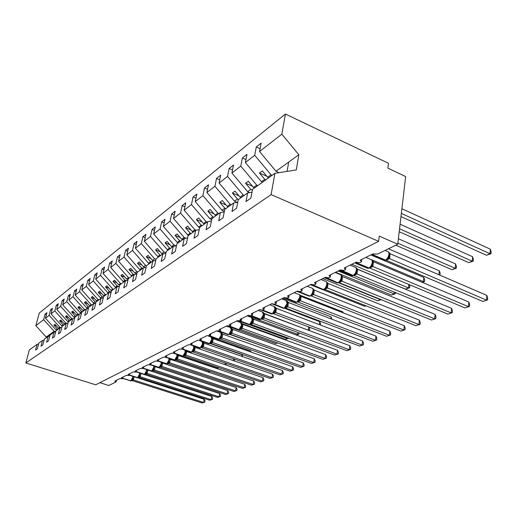 <?xml version="1.0" encoding="UTF-8"?>
<svg xmlns="http://www.w3.org/2000/svg" width="517" height="517" viewBox="0 0 517 517"><rect width="100%" height="100%" fill="white"/><g stroke="black" fill="none" stroke-linecap="round" stroke-linejoin="round"><path stroke-width="0.78" d="M279.148 172.639L275.994 171.23L259.56 151.52L281.843 134.168L285.416 114.024L388.461 163.275L387.853 168.115L405.664 176.581L397.741 244.224L379.291 236.153L378.644 241.323L271.115 194.605L274.895 173.311L252.496 189.422L250.868 198.16L245.995 201.598L247.63 192.925L238.259 199.665L236.618 208.209L231.997 211.472L233.639 202.987L237.755 202.27M285.416 114.024L39.24 313.076L35.854 325.697L43.635 319.642L45.095 314.129L46.427 314.575M56.818 330.169L56.069 329.924L57.374 328.974L53.878 325.115L55.009 324.282L58.511 328.153L59.843 327.196L49.128 315.357L50.608 309.767L51.978 310.239M45.095 314.129L46.931 312.682L45.457 318.213L56.069 329.924M43.635 319.642L54.188 331.274L55.707 331.778M397.741 244.224L377.604 254.067L372.86 253.925L360.187 260.167L361.441 261.77C360.394 262.739 358.675 262.843 356.284 262.093L344.225 268.032L345.492 269.583C344.503 270.494 342.842 270.591 340.516 269.861L329.025 275.522L330.298 277.022C329.361 277.887 327.759 277.965 325.49 277.261L314.536 282.657L315.816 284.117C314.924 284.932 313.367 285.003 311.156 284.324L300.7 289.475L301.986 290.884C301.14 291.666 299.634 291.724 297.475 291.065L287.484 295.989L288.777 297.359C287.963 298.096 286.502 298.141 284.395 297.508L274.844 302.212L276.136 303.544C275.361 304.248 273.945 304.287 271.89 303.666L262.733 308.177L264.032 309.47C263.289 310.135 261.919 310.168 259.909 309.573L251.133 313.89L252.432 315.15C251.727 315.784 250.39 315.809 248.425 315.228L240.011 319.377L241.31 320.598L237.406 320.656L229.328 324.637L230.627 325.826L226.827 325.865L219.066 329.691L220.365 330.848L216.662 330.874L209.198 334.551L210.49 335.682L206.884 335.688L199.704 339.23L200.997 340.328L197.481 340.328L190.56 343.734L191.852 344.807L188.421 344.787L181.751 348.077L183.037 349.117L179.683 349.091L173.26 352.258L174.539 353.279L171.263 353.24L165.059 356.297L166.338 357.292L163.133 357.247L157.142 360.194L158.415 361.17L155.287 361.112L149.497 363.962L150.764 364.912L147.7 364.847L142.11 367.606L143.371 368.531L140.372 368.459L134.963 371.128L136.217 372.033L133.276 371.956L128.042 374.534L129.295 375.42L126.413 375.336L121.346 377.83L122.587 378.702L119.77 378.612L114.858 381.029L115.957 381.998L108.803 385.495L99.891 382.696M62.544 326.053L61.781 325.794L63.139 324.818L59.591 320.889L60.754 320.029L64.315 323.972L65.685 322.976L54.808 310.937L56.295 305.263L57.717 305.754M50.608 309.767L52.495 308.274L51.021 313.89L61.781 325.794M61.135 327.629L59.843 327.196M68.464 321.794L67.695 321.529L69.091 320.521L65.491 316.527L66.693 315.635L70.306 319.648L71.727 318.621L60.683 306.361L62.182 300.61L63.656 301.12M56.295 305.263L58.253 303.718L56.76 309.418L67.695 321.529M66.654 323.306L65.685 322.976M74.829 317.477L73.802 317.121L75.249 316.081L71.585 312.016L72.832 311.092L76.503 315.176L77.97 314.116L66.758 301.637L68.263 295.795L69.789 296.325M62.182 300.61L64.198 299.007L62.699 304.791L73.802 317.121M72.503 318.886L71.727 318.621M81.499 313.037L80.116 312.565L81.615 311.486L77.899 307.344L79.185 306.394L82.914 310.549L84.433 309.45L73.039 296.745L74.558 290.812L76.141 291.368M68.263 295.795L70.351 294.141L68.845 300.009L80.116 312.565M78.765 314.388L77.97 314.116M88.42 308.455L86.656 307.848L88.207 306.73L84.433 302.51L85.764 301.521L89.551 305.76L91.128 304.623L79.547 291.672L81.072 285.655L82.72 286.237M74.558 290.812L76.723 289.1L75.204 295.058L86.656 307.848M85.24 309.728L84.433 309.45M94.863 303.46L93.428 302.962L95.038 301.805L91.199 297.501L92.582 296.48L96.427 300.797L98.062 299.621L86.294 286.424L87.825 280.311L89.538 280.925M81.072 285.655L83.315 283.878L81.789 289.934L93.428 302.962M91.942 304.907L91.128 304.623M101.494 298.264L100.447 297.895L102.114 296.693L98.211 292.318L99.645 291.252L103.555 295.653L105.248 294.432L93.28 280.983L94.824 274.766L96.608 275.412M87.825 280.311L90.152 278.469L88.614 284.615L100.447 297.895M98.889 299.912L98.062 299.621M108.57 292.945L107.723 292.648L109.449 291.401L105.481 286.935L106.967 285.836L110.948 290.321L112.706 289.055L100.537 275.335L102.088 269.021L103.936 269.7M94.824 274.766L97.235 272.86L95.69 279.109L107.723 292.648M106.088 294.729L105.248 294.432M116.131 287.51L115.272 287.2L117.068 285.907L113.029 281.351L114.574 280.208L118.626 284.783L120.448 283.465L108.066 269.473L109.63 263.05L111.556 263.767M102.088 269.021L104.589 267.037L103.032 273.39L115.272 287.2M113.559 289.358L112.706 289.055M123.983 281.862L123.111 281.545L124.978 280.201L120.868 275.548L122.471 274.365L126.594 279.031L128.487 277.668L115.892 263.379L117.456 256.852L119.466 257.608M109.63 263.05L112.228 260.995L110.664 267.451L123.111 281.545M121.314 283.781L120.448 283.465M132.145 275.988L131.26 275.664L133.192 274.268L129.017 269.519L130.685 268.291L134.879 273.054L136.843 271.632L124.022 257.046L125.599 250.409L127.693 251.204M117.456 256.852L120.157 254.719L118.587 261.279L131.26 275.664M129.366 277.991L128.487 277.668M140.63 269.887L139.732 269.551L141.742 268.097L137.49 263.25L139.228 261.97L143.493 266.837L145.542 265.357L132.488 250.454L134.071 243.707L136.255 244.547M125.599 250.409L128.41 248.186L126.827 254.862L139.732 269.551M137.742 271.968L136.843 271.632M149.458 263.534L148.547 263.192L150.641 261.68L146.311 256.729L148.12 255.392L152.463 260.361L154.602 258.823L141.303 243.591L142.892 236.728L145.174 237.613M134.071 243.707L136.992 241.394L135.409 248.179L148.547 263.192M146.466 265.706L145.542 265.357M158.654 256.923L157.724 256.568L159.908 254.991L155.501 249.931L157.381 248.535L161.815 253.621L164.038 252.012L150.486 236.443L152.082 229.451L154.473 230.395M142.892 236.728L145.936 234.317L144.346 241.226L157.724 256.568M156.024 259.366L154.602 258.823M168.238 250.028L167.295 249.659L169.576 248.018L165.078 242.841L167.043 241.387L171.56 246.59L173.88 244.916L160.07 228.979L161.666 221.864L164.173 222.866M152.082 229.451L155.255 226.937L153.659 233.968L167.295 249.659M166.015 252.774L164.038 252.012M178.242 242.835L177.279 242.46L179.657 240.741L175.076 235.442L177.131 233.923L181.732 239.248L184.155 237.497L170.074 221.192L171.676 213.941L174.3 215.007M161.666 221.864L164.981 219.24L163.385 226.401L177.279 242.46M176.2 245.821L173.88 244.916M188.686 235.319L187.71 234.931L190.191 233.141L185.519 227.713L187.665 226.129L192.356 231.577L194.89 229.748L180.53 213.049L182.133 205.669L184.892 206.8M171.676 213.941L175.134 211.201L173.538 218.497L187.71 234.931M185.92 238.195L184.155 237.497M199.659 227.493L198.606 227.073L201.21 225.192L196.441 219.635L198.683 217.974L203.472 223.564L206.121 221.651L191.464 204.532L193.067 197.009L195.969 198.218M182.133 205.669L185.752 202.8L184.149 210.232L198.606 227.073M196.04 230.214L194.89 229.748M211.712 219.538L210.012 218.84L212.733 216.875L207.866 211.182L210.219 209.443L215.104 215.169L217.883 213.166L202.922 195.613L204.519 187.942L207.575 189.235M193.067 197.009L196.854 194.011L195.258 201.585L210.012 218.84M207.123 222.058L206.121 221.651M224.378 211.233L221.955 210.225L224.811 208.164L219.841 202.321L222.304 200.499L227.293 206.373L230.207 204.273L214.93 186.262L216.526 178.443L219.744 179.832M204.519 187.942L208.493 184.802L206.89 192.524L221.955 210.225M218.904 213.586L217.883 213.166M237.258 202.36L234.485 201.184L237.477 199.026L232.398 193.028L234.989 191.116L240.082 197.145L243.139 194.935L227.532 176.452L229.121 168.471L232.521 169.964M216.526 178.443L220.688 175.147L219.098 183.024L234.485 201.184M231.248 204.706L230.207 204.273M249.679 192.583L247.63 191.697L250.777 189.429L245.588 183.27L248.309 181.26L253.517 187.451L256.729 185.131L240.78 166.138L242.357 157.995L245.95 159.598M229.121 168.471L233.497 165.013L231.913 173.046L247.63 191.697M244.198 195.394L243.139 194.935M262.533 182.204L261.453 181.725L264.756 179.341L259.456 173.008L262.319 170.894L267.644 177.26L271.024 174.817L254.713 155.294L256.277 146.977L260.083 148.709M242.357 157.995L246.952 154.357L245.381 162.558L261.453 181.725M257.809 185.603L256.729 185.131M38.62 344.012L37.056 344.387L35.55 350.041L37.36 348.768L38.865 343.081L42.504 340.464L44.119 340.083M42.504 340.464L40.992 346.203L42.859 344.891L44.378 339.12L48.133 336.418L49.813 336.024M48.133 336.418L46.608 342.241L48.54 340.877L50.071 335.022L53.962 332.224L55.694 331.824M53.962 332.224L52.424 338.144L54.421 336.729L55.959 330.79L59.985 327.894L61.781 327.474M59.985 327.894L58.434 333.898L60.502 332.437L62.059 326.401L66.221 323.403L68.082 322.976M66.221 323.403L64.664 329.503L66.809 327.998L68.367 321.858L72.684 318.756L74.616 318.317M72.684 318.756L71.113 324.954L73.336 323.39L74.907 317.16L79.385 313.935L81.389 313.489M79.385 313.935L77.802 320.236L80.109 318.614L81.692 312.281L86.333 308.94L88.413 308.475M86.333 308.94L84.743 315.344L87.134 313.657L88.724 307.221L93.545 303.75L95.71 303.272M93.545 303.75L91.942 310.265L94.424 308.513L96.026 301.967L101.035 298.367L103.284 297.876M101.035 298.367L99.426 304.985L102.004 303.169L103.62 296.506L108.822 292.764L111.168 292.26M108.822 292.764L107.2 299.498L109.882 297.611L111.504 290.832L116.92 286.941L119.362 286.418M116.92 286.941L115.291 293.792L118.083 291.821L119.718 284.932L125.353 280.873L127.899 280.337M125.353 280.873L123.718 287.853L126.626 285.798L128.261 278.779L134.136 274.553L136.798 274.004M134.136 274.553L132.494 281.655L135.525 279.516L137.173 272.375L143.299 267.968L146.078 267.392M143.299 267.968L141.652 275.199L144.818 272.97L146.466 265.686L152.864 261.085L155.772 260.497M152.864 261.085L151.21 268.459L154.512 266.126L156.173 258.707L162.855 253.899L165.899 253.298M162.855 253.899L161.194 261.415L164.652 258.972L166.312 251.411L173.298 246.383L176.491 245.762M173.298 246.383L171.638 254.047L175.257 251.495L176.917 243.785L184.239 238.518L187.587 237.878M184.239 238.518L182.579 246.331L186.366 243.656L188.026 235.791L195.697 230.272L199.219 229.619M195.697 230.272L194.037 238.247L198.017 235.442L199.678 227.415L207.724 221.625L211.427 220.946M207.724 221.625L206.07 229.761L210.245 226.814L211.899 218.62L220.358 212.539L224.262 211.847M220.358 212.539L218.704 220.849L223.092 217.747L224.746 209.385L233.639 202.987M259.56 151.52L261.117 143.144L256.277 146.977M272.123 175.308L271.024 174.817M45.457 318.213L49.128 315.357M51.021 313.89L54.808 310.937M56.76 309.418L60.683 306.361M62.699 304.791L66.758 301.637M68.845 300.009L73.039 296.745M75.204 295.058L79.547 291.672M81.789 289.934L86.294 286.424M88.614 284.615L93.28 280.983M95.69 279.109L100.537 275.335M103.032 273.39L108.066 269.473M110.664 267.451L115.892 263.379M118.587 261.279L124.022 257.046M126.827 254.862L132.488 250.454M135.409 248.179L141.303 243.591M144.346 241.226L150.486 236.443M153.659 233.968L160.07 228.979M163.385 226.401L170.074 221.192M173.538 218.497L180.53 213.049M184.149 210.232L191.464 204.532M195.258 201.585L202.922 195.613M206.89 192.524L214.93 186.262M219.098 183.024L227.532 176.452M231.913 173.046L240.78 166.138M245.381 162.558L254.713 155.294M271.115 194.605L25.85 362.953L29.346 349.931L37.056 344.387M58.13 329.226L57.374 328.974M59.268 328.405L58.511 328.153M63.901 325.077L63.139 324.818M65.077 324.23L64.315 323.972M69.866 320.786L69.091 320.521M71.081 319.907L70.306 319.648M76.031 316.346L75.249 316.081M77.291 315.441L76.503 315.176M82.416 311.757L81.615 311.486M83.715 310.82L82.914 310.549M89.014 307.008L88.207 306.73M90.365 306.038L89.551 305.76M95.988 302.135L95.038 301.805M97.254 301.088L96.427 300.797M103.458 297.172L102.114 296.693M104.395 295.95L103.555 295.653M111.22 292.034L109.449 291.401M111.801 290.625L110.948 290.321M118.807 286.534L117.068 285.907M119.66 285.158L118.626 284.783M126.284 280.679L124.978 280.201M128.08 279.574L126.594 279.031M134.084 274.598L133.192 274.268M136.85 273.784L134.879 273.054M142.647 268.439L141.742 268.097M145.374 267.541L143.493 266.837M151.559 262.029L150.641 261.68M153.846 260.891L152.463 260.361M160.839 255.346L159.908 254.991M162.745 253.976L161.815 253.621M170.52 248.386L169.576 248.018M172.51 246.958L171.56 246.59M180.62 241.122L179.657 240.741M182.695 239.63L181.732 239.248M191.174 233.529L190.191 233.141M193.339 231.971L192.356 231.577M202.205 225.599L201.21 225.192M204.467 223.964L203.472 223.564M213.747 217.295L212.733 216.875M216.119 215.589L215.104 215.169M225.839 208.597L224.811 208.164M228.327 206.806L227.293 206.373M238.524 199.472L237.477 199.026M241.135 197.591L240.082 197.145M252.367 190.114L250.777 189.429M254.59 187.917L253.517 187.451M251.979 192.195L247.63 192.925M265.848 179.819L264.756 179.341M268.737 177.745L267.644 177.26M275.994 171.23L298.845 154.745L296.293 169.944L274.895 173.311M281.843 134.168L298.845 154.745M35.854 325.697L46.181 337.052L45.929 338.002M25.85 362.953L95.716 384.81L378.644 241.323M288.693 162.073L287.084 171.392M49.199 336.166L49.613 334.577L54.188 331.274M46.181 337.052L49.613 334.577L50.356 334.816M266.811 176.265L259.456 173.008M252.542 186.288L245.588 183.27M238.977 195.84L232.398 193.028M226.078 204.939L219.841 202.321M213.792 213.624L207.866 211.182M202.069 221.929L196.441 219.635M190.883 229.865L185.519 227.713M180.187 237.465L175.076 235.442M169.957 244.741L165.078 242.841M160.16 251.721L155.501 249.931M150.764 258.422L146.311 256.729M141.755 264.853L137.49 263.25M133.108 271.037L129.017 269.519M124.791 276.989L120.868 275.548M116.797 282.715L113.029 281.351M109.1 288.234L105.481 286.935M101.687 293.553L98.211 292.318M94.546 298.684L91.199 297.501M87.651 303.634L84.433 302.51M81.007 308.416L77.899 307.344M74.584 313.037L71.585 312.016M68.38 317.509L65.491 316.527M62.383 321.832L59.591 320.889M56.579 326.014L53.878 325.115M486.852 295.388L487.673 298.076L487.531 299.963L482.813 301.443L386.025 260.18L389.424 258.571L486.497 300.112L486.852 295.388L390.089 253.718L389.501 258.603M382.78 259.308L384.137 260.497L385.604 260.303L387.252 259.224L389.068 256.083L389.198 253.214L388.506 251.941L390.089 253.718M387.252 259.224L385.462 260.083C387.265 258.991 388.416 257.117 388.9 254.474C389.062 252.593 388.571 251.585 387.433 251.456L385.049 250.428M389.068 256.083L389.211 253.259M387.763 258.061L389.424 258.571M487.531 299.963L482.813 301.443M491.014 253.724L490.013 253.724L490.355 249.188L491.15 251.915L491.014 253.724L486.387 255.243L490.013 253.724L401.347 213.418M490.355 249.188L401.896 208.739M486.387 255.243L400.979 216.565M468.816 302.012L469.649 304.636L469.494 306.478L464.919 307.912L369.539 267.993L372.776 266.462L468.434 306.646L468.816 302.012L373.461 261.712L372.854 266.494M366.411 267.237L367.671 268.323L369.067 268.142L370.637 267.108L372.434 263.941L372.576 261.331L371.885 259.986L373.461 261.712M370.637 267.108L368.912 267.935C370.631 266.888 371.736 265.066 372.227 262.481C372.402 260.626 371.936 259.631 370.851 259.495L365.849 257.382M371.122 265.977L372.776 266.462M469.494 306.478L464.919 307.912M451.599 308.345L452.44 310.891L452.278 312.701L447.832 314.097L353.835 275.438L356.917 273.978L451.186 312.882L451.599 308.345L357.622 269.318L356.995 274.01M350.81 274.779L351.987 275.781L353.318 275.613L354.811 274.624L356.581 271.457L356.736 269.066L356.058 267.651L357.622 269.318M340.231 269.997L340.877 270.701L352.781 275.593L354.817 274.617L355.806 274.727M356.736 269.066L356.568 271.496M355.269 273.519L356.917 273.978M452.278 312.701L447.832 314.097M435.133 314.394L435.993 316.876L435.818 318.653L431.495 320.004L338.855 282.534L341.873 281.17L434.7 318.84L435.133 314.394L342.512 276.582L341.873 281.17M335.934 281.972L337.026 282.889L338.292 282.728L339.727 281.784L341.466 278.624L341.634 276.446L340.968 274.96L342.512 276.582M339.727 281.784L338.118 282.547C339.688 281.578 340.722 279.852 341.214 277.377C341.401 275.574 341 274.605 339.999 274.469L335.171 272.491M341.634 276.446L341.453 278.657M340.16 280.712L341.795 281.145M435.818 318.653L431.495 320.004M419.384 320.185L420.25 322.602L420.069 324.34L415.862 325.658L324.553 289.313L327.364 287.982L418.932 324.547L419.384 320.185L328.095 283.51L327.435 288.014M321.729 288.835L322.744 289.675L325.322 288.622L327.028 285.494L327.209 283.471L326.563 281.939L328.095 283.51M325.322 288.622L323.771 289.352C325.277 288.421 326.272 286.741 326.763 284.318C326.964 282.534 326.582 281.578 325.626 281.442L320.883 279.535M325.736 287.575L327.364 287.982M420.069 324.34L415.862 325.658M473.255 261.156L472.221 261.182L472.596 256.729L473.404 259.385L473.255 261.156L468.764 262.63L472.221 261.182L399.551 228.766M472.596 256.729L400.087 224.21M468.764 262.63L399.202 231.719M456.285 268.265L455.225 268.31L455.619 263.941L456.44 266.526L456.285 268.265L451.916 269.693L455.225 268.31L397.857 243.184M455.619 263.941L398.381 238.731M451.916 269.693L395.763 245.187M438.998 274.779L439.385 270.843L388.416 248.78M390.012 256.813L388.493 256.161M439.385 270.843L440.213 273.357L439.851 275.147M440.051 275.063L439.702 275.083M422.014 282.23L423.397 281.655L371.413 259.65M423.83 277.448L424.677 279.897L424.502 281.571L423.397 281.655L423.83 277.448L383.982 260.484M383.349 260.219L371.71 255.262M424.502 281.571L422.318 282.36M404.3 325.729L405.179 328.088L404.992 329.794L400.888 331.074L310.885 295.795L313.645 294.548L403.829 330.008L404.3 325.729L314.31 290.134L313.645 294.548M308.513 295.937L310.575 295.866L312.875 293.12L313.425 290.199L312.791 288.602L314.31 290.134M311.564 295.155L310.064 295.86C311.499 294.961 312.462 293.326 312.959 290.948C313.166 289.19 312.811 288.24 311.887 288.105L307.227 286.263M311.951 294.128L313.573 294.522M404.992 329.794L400.888 331.074M409.218 284.602L409.781 286.166L409.6 287.814L405.561 289.126L408.475 287.911L351.806 264.297M409.6 287.814L408.475 287.911L408.857 284.447M405.561 289.126L357.124 269.014M389.844 331.042L390.723 333.342L390.529 335.016L386.535 336.263L297.805 301.993L300.377 300.771L389.359 335.242L389.844 331.042L301.127 296.467L300.448 300.797M295.498 302.161L297.456 302.09L299.673 299.408L300.235 296.642L299.621 294.981L301.127 296.467M298.399 301.405L296.952 302.077L299.75 297.288C299.963 295.556 299.634 294.619 298.748 294.483L294.167 292.693M298.768 300.403L300.377 300.771M390.529 335.016L386.535 336.263M395.447 292.551L395.298 293.798L391.369 295.078L394.161 293.908L338.254 270.973M395.298 293.798L394.161 293.908L394.368 292.111M391.369 295.078L335.617 272.272M375.975 336.14L376.861 338.389L376.66 340.031L372.763 341.246L285.281 307.925L287.743 306.755L375.471 340.27L375.975 336.14L288.499 302.535L287.814 306.788M283.038 308.126L284.893 308.042L287.038 305.431L287.601 302.813L287.013 301.088L288.499 302.535M285.798 307.389L284.395 308.035L287.109 303.363L286.166 300.59L281.662 298.858M286.153 306.407L287.743 306.755M376.66 340.031L372.763 341.246M381.249 299.686L377.733 300.797L380.422 299.673L338.396 282.683M381.055 299.601L380.454 299.362M342.286 279.988L340.671 279.335M377.733 300.797L322.731 278.624M362.656 341.039L363.541 343.23L363.335 344.845L359.535 346.035L273.273 313.612L275.639 312.494L362.139 345.091L362.656 341.039L276.401 308.345L275.71 312.52M271.082 313.832L272.847 313.754L274.928 311.208L275.49 308.811L274.928 306.936L276.401 308.345M261.667 309.974L272.078 313.877L274.54 313.212M274.055 312.165L275.639 312.494M363.335 344.845L359.535 346.035M366.12 305.857L364.634 306.29L322.918 289.707M311.344 284.395L311.906 284.925L310.368 284.712M364.634 306.29L365.881 305.767M349.854 345.744L350.746 347.889L350.532 349.473L346.823 350.629L261.757 319.073L264.025 318L349.324 349.725L349.854 345.744L264.794 313.929L264.097 318.026M259.618 319.312L261.298 319.228L263.315 316.747L263.87 314.523L263.334 312.552L264.794 313.929M262.455 317.684L264.025 318M350.532 349.473L346.823 350.629M314.355 290.599L313.897 290.418M337.543 350.267L338.435 352.361L338.221 353.925L334.596 355.05L250.7 324.314L252.878 323.28L337.006 354.184L337.543 350.267L253.653 319.28L252.942 323.306M248.606 324.573L250.209 324.482L252.167 322.059L252.71 319.952L252.206 317.942L253.653 319.28M251.32 322.983L252.878 323.28M338.221 353.925L334.596 355.05M300.888 299.576L299.298 298.962M342.713 312.675L342.823 311.867L299.731 295.052M342.823 311.867L343.236 312.882M325.697 354.623L326.589 356.672L326.369 358.203L322.828 359.309L240.075 329.348L242.234 328.379L325.148 358.468L325.697 354.623L242.945 324.424L242.234 328.379M242.169 324.922L242.835 324.456M238.027 329.626L239.558 329.536L241.458 327.164L241.988 324.191L241.517 323.119L242.945 324.424M240.334 328.967L239.087 329.529L241.504 325.264L240.773 322.627L236.547 321.083M240.625 328.069L242.169 328.36M326.369 358.203L322.828 359.309M330.79 318.782L331.067 316.863L282.831 298.277M331.067 316.863L331.901 319.209M314.284 358.817L315.176 360.821L314.956 362.333L311.493 363.406L229.852 334.195L231.868 333.239L313.729 362.598L314.284 358.817L232.644 329.374L231.933 333.265M231.907 329.852L232.54 329.407M227.848 334.48L229.07 334.505L230.065 333.84L231.157 332.076L231.694 329.155L231.235 328.101L232.644 329.374M230.065 333.84L228.844 334.389L231.196 330.214L230.511 327.604L226.349 326.104M230.336 332.967L231.868 333.239M314.956 362.333L311.493 363.406M276.446 309.153L275.645 308.849M319.306 324.611L319.739 321.677L284.447 308.242M276.246 310.885L274.721 310.303M319.739 321.677L320.611 323.707L320.417 325.031M303.285 362.863L304.177 364.828L303.957 366.307L300.564 367.361L220.016 338.855L222.019 337.956L302.723 366.579L303.285 362.863L222.737 334.137L222.019 337.956M222.026 334.596L222.633 334.169M218.051 339.152L219.221 339.171L220.177 338.532L221.244 336.8L221.787 333.93L221.341 332.89L222.737 334.137M220.177 338.532L218.995 339.062L221.282 334.971L220.643 332.399L216.545 330.932M220.436 337.672L221.955 337.937M303.957 366.307L300.564 367.361M307.932 330.059L264.051 313.373M309.153 327.099L309.683 328.301L309.47 329.743L308.268 329.924L308.714 326.931M309.47 329.743L308.281 330.195M292.674 366.76L293.572 368.686L293.346 370.14L290.031 371.174L210.542 343.346L212.474 342.48L292.105 370.418L292.674 366.76L213.191 338.719L212.474 342.48M212.513 339.171L213.094 338.751M208.616 343.656L209.734 343.669L210.665 343.049L211.705 341.349L212.241 338.525L211.808 337.504L213.191 338.719M210.904 342.209L212.409 342.461M293.346 370.14L290.031 371.174M296.176 334.99L297.714 334.344L247.404 315.732M299.11 332.929L298.923 334.156L297.714 334.344L297.999 332.515M253.685 319.719L253.259 319.564M298.923 334.156L296.28 335.029M282.437 370.527L283.329 372.408L283.103 373.843L279.859 374.851L201.41 347.67L203.278 346.836L281.862 374.127L282.437 370.527L203.995 343.139L203.278 346.836M203.343 343.572L203.898 343.172M199.517 347.993L201.488 347.405L202.509 345.737L203.052 342.958L202.625 341.95L203.995 343.139M201.488 347.405L200.363 347.902L202.535 343.979L201.973 341.459L199.827 340.709M201.72 346.577L203.213 346.817M283.103 373.843L279.859 374.851M288.764 338.26L285.533 339.456L287.53 338.616L249.569 324.728M288.738 338.422L287.53 338.616L287.652 337.853M253.33 322.343L251.747 321.761M285.533 339.456L241.917 323.526M272.549 374.159L273.441 376.008L273.215 377.416L270.036 378.405L192.608 351.844L194.347 351.017L271.974 377.701L272.549 374.159L195.129 347.405L194.405 351.043M194.502 347.818L195.032 347.437M190.747 352.174L192.641 351.605L193.642 349.964L194.185 347.23L193.772 346.241L195.129 347.405M192.641 351.605L191.548 352.083L193.662 348.238L193.461 345.899M193.772 346.241L193.513 345.912M192.867 350.791L194.347 351.017M273.215 377.416L270.036 378.405M262.998 377.675L263.89 379.478L263.657 380.874L260.542 381.837L184.11 355.87L185.849 355.095L262.416 381.158L262.998 377.675L186.566 351.515L185.862 355.069L185.086 354.042L185.629 351.353L185.241 350.287M185.971 351.915L186.475 351.547M185.228 350.377L186.566 351.515M182.281 356.213L184.11 355.651L185.086 354.042M184.323 354.856L185.784 355.076M263.657 380.874L260.542 381.837M253.763 381.068L254.648 382.838L254.416 384.209L251.365 385.159L175.903 359.761L177.525 358.992L253.175 384.499L253.763 381.068L178.307 355.489L177.583 359.011M177.725 355.877L178.216 355.515M177.376 354.746L178.307 355.489M174.106 360.103L175.87 359.567L176.82 357.977L177.363 355.334L177.06 354.449M176.071 358.785L177.525 358.992M254.416 384.209L251.365 385.159M244.825 384.351L245.711 386.089L245.478 387.44L242.486 388.37L167.973 363.516L169.602 362.792L244.237 387.737L244.825 384.351L170.319 359.321L169.602 362.792M169.763 359.703L170.235 359.354M169.408 358.611L170.319 359.321M166.203 363.871L167.915 363.341L168.846 361.784L169.195 358.455M168.103 362.579L169.537 362.772M245.478 387.44L242.486 388.37M236.179 387.53L237.064 389.236L236.825 390.568L233.891 391.479L160.309 367.148L161.821 366.43L235.584 390.865L236.179 387.53L162.603 363.031L161.879 366.45M162.067 363.399L162.512 363.063M161.899 362.559L162.603 363.031M158.564 367.509L160.218 366.992L161.13 365.461L161.556 362.32M160.399 366.243L161.821 366.43M236.825 390.568L233.891 391.479M227.803 390.606L228.688 392.287L228.449 393.599L225.567 394.49L152.896 370.663L154.357 369.972L227.209 393.896L227.803 390.606L155.132 366.624L154.428 369.965L153.665 369.022L154.137 366.049M154.622 366.973L155.048 366.65M154.518 366.236L155.132 366.624M151.177 371.025L152.774 370.527L153.665 369.022M152.948 369.784L154.357 369.972M228.449 393.599L225.567 394.49M219.693 393.592L220.572 395.24L220.332 396.533L217.502 397.405L145.716 374.062L147.132 373.39L219.098 396.83L219.693 393.592L147.907 370.094L147.19 373.41M147.416 370.437L147.83 370.12M147.384 369.797L147.907 370.094M144.023 374.431L145.574 373.94L146.447 372.46L146.944 369.642M145.736 373.216L147.132 373.39M220.332 396.533L217.502 397.405M211.828 396.481L212.7 398.103L212.461 399.376L209.682 400.236L138.769 377.358L140.139 376.706L211.227 399.673L211.828 396.481L140.915 373.455L140.197 376.725M140.437 373.791L140.831 373.487M137.095 377.733L138.601 377.248L139.454 375.794L139.971 373.119M138.756 376.538L140.139 376.706M212.461 399.376L209.682 400.236M204.196 399.286L205.068 400.875L204.829 402.136L202.102 402.976L132.035 380.551L133.367 379.917L203.601 402.433L204.196 399.286L137.528 377.811M134.136 376.777L133.418 379.937M130.387 380.926L131.841 380.46L132.682 379.026L133.212 376.479M131.99 379.756L133.367 379.917M204.829 402.136L202.102 402.976M242.848 326.421L241.361 325.878M277.726 342.978L275.755 343.553L226.827 325.872M275.755 343.553L277.403 342.861M232.663 330.35L231.254 329.84M266.733 347.392L229.438 334.325M266.307 347.514L266.662 347.366M222.22 337.549L221.373 337.246M259.54 347.25L222.549 334.06M212.939 341.272L211.414 340.742M250.487 351.877L250.635 351.037L211.627 337.258M250.635 351.037L251.172 352.122M203.905 344.871L202.451 344.361M241.73 356.316L242.014 354.694L210.057 343.514M203.608 346.086L202.063 345.55M242.014 354.694L242.828 356.698M195.135 348.342L193.726 347.857M233.238 360.575L233.561 358.811M194.941 349.557L193.461 349.046M234.033 358.972L234.524 359.942L234.343 360.956M225.018 364.672L225.315 363.063M186.514 352.911L185.092 352.42M226.407 363.438L226.194 364.608L225.58 364.866M226.194 364.608L225.315 364.776M216.449 368.421L217.134 368.13L177.247 354.597M218.407 367.522L217.134 368.13L217.314 367.154M186.204 354.281L184.685 353.764M178.32 356.155L176.943 355.683M218.342 367.897L216.623 368.479M210.206 371.303L208.021 371.949L209.514 371.322L175.502 359.877M209.992 371.232L209.559 371.09M178.139 357.454L176.678 356.963M208.021 371.949L170.009 359.186M372.091 254.306L372.763 255.043L370.947 254.868M370.967 254.855L384.137 260.497L385.837 260.154M373.998 254.28L372.763 255.043L385.055 260.277L385.462 260.083L373.164 254.842L372.492 254.105M387.026 259.437L387.776 259.586M387.201 259.269L388.183 259.392M388.765 256.936L389.521 258.571M389.275 253.556L390.096 253.763M355.774 262.345L356.433 263.063L355.586 263.276L367.671 268.323L369.287 268M357.467 262.449L356.433 263.063L368.524 268.123L368.912 267.935L356.814 262.875L356.155 262.158M370.45 267.289L371.212 267.431M370.611 267.134L371.6 267.244M372.104 264.878L372.867 266.462M372.615 261.531L373.468 261.751M341.731 270.217L340.096 270.895L339.268 270.501M339.249 270.481L351.987 275.781L353.531 275.471M340.632 269.913L353.15 275.412C354.791 274.404 355.858 272.64 356.349 270.107C356.53 268.278 356.103 267.295 355.056 267.16L350.145 265.118M354.662 274.766L355.438 274.902M356.239 272.44L357.008 273.978M356.749 269.131L357.622 269.363M325.419 277.299L326.053 277.978L324.566 277.803M324.502 277.752L337.026 282.889L338.499 282.599M326.725 277.616L326.053 277.978L337.769 282.715L325.923 277.422M339.611 281.901L340.393 282.023M339.74 281.771L340.742 281.855M341.11 279.658L341.886 281.138M341.595 276.201L342.519 276.621M310.42 284.686L322.744 289.675L324.153 289.404M312.404 284.673L311.906 284.925L323.435 289.514L311.938 284.576M325.232 288.712L326.027 288.829M325.355 288.589L326.363 288.667M326.673 286.541L327.455 287.982M327.164 283.154L328.095 283.549M297.954 291.226L298.393 291.562L297.753 291.724L297.113 291.433M296.965 291.317L309.095 296.163L310.446 295.905M298.71 291.407L309.741 296.008L298.703 291.407M311.499 295.22L312.3 295.33M311.609 295.11L312.623 295.175M312.875 293.12L313.657 294.516M313.373 289.798L314.317 290.173M285.197 297.753L284.285 297.798M284.098 297.65L296.034 302.367L297.333 302.122M285.61 297.837L296.642 302.225L286.179 297.921M298.361 301.443L299.169 301.547M298.458 301.346L299.479 301.398M299.673 299.408L300.461 300.771M300.183 296.157L301.133 296.506M273.073 303.996L271.994 303.893M271.78 303.725L283.529 308.313L284.777 308.074M273.138 304.002L284.098 308.177L274.068 304.106M285.778 307.408L286.592 307.499M285.862 307.318L286.89 307.363M287.038 305.431L287.833 306.755M287.555 302.238L288.505 302.574M261.053 309.883L260.213 309.728M260.083 309.638L271.541 314.006L272.743 313.78M262.397 310.006L272.356 313.748L274.992 309.179L274.107 306.439L269.674 304.759M273.797 313.043L274.824 313.076M274.928 311.208L275.723 312.494M275.451 308.074L276.408 308.384M249.44 315.512L249.039 315.422M249.162 315.454L260.045 319.467L261.195 319.254M250.551 315.648L260.814 319.222L263.373 314.756L262.546 312.055L258.183 310.42M262.979 318.685L260.814 319.222L251.159 315.641M262.216 318.53L263.25 318.556M263.315 316.747L264.109 317.994M263.844 313.664L264.801 313.961M238.886 321.012L249 324.715L250.112 324.514M239.823 321.07L249.73 324.482L252.218 320.113L251.443 317.444L247.145 315.855M251.023 323.894L249.73 324.482L240.334 321.038M251.042 323.868L251.876 323.939M251.113 323.797L252.141 323.816M252.167 322.059L252.962 323.28M252.697 319.034L253.653 319.319M228.727 326.259L238.389 329.756L239.461 329.562M229.47 326.266L238.835 329.652L229.903 326.208M240.373 328.928L241.213 328.993M240.418 328.877L241.458 328.877M241.458 327.164L242.247 328.353M241.988 324.191L242.945 324.463M218.878 331.274L228.184 334.602L229.225 334.415M219.486 331.242L228.604 334.505L219.848 331.171M230.11 333.795L230.95 333.853M230.143 333.756L231.196 333.736M231.157 332.076L231.946 333.232M231.694 329.155L232.65 329.407M209.353 336.082L218.368 339.268L219.37 339.087M209.85 336.024L218.762 339.171L210.154 335.94M220.236 338.473L221.082 338.525M220.287 338.422L221.315 338.415M221.244 336.8L222.032 337.931M221.787 333.93L222.743 334.169M200.137 340.69L208.907 343.76L209.883 343.585M200.544 340.613L209.508 343.566L211.737 339.559L211.136 337.013L208.364 336.037M210.665 343.049L209.508 343.566L200.796 340.516M210.723 342.984L211.569 343.029M210.729 342.978L211.796 342.92M211.705 341.349L212.487 342.454M212.241 338.525L213.198 338.758M191.225 345.123L199.795 348.09L200.738 347.922M191.555 345.033L200.363 347.902L191.755 344.923M202.625 347.262L201.662 347.256L202.412 347.366M202.509 345.737L203.291 346.81M203.052 342.958L204.002 343.172M182.604 349.382L191.006 352.264L191.917 352.103M182.869 349.279L191.548 352.083L183.012 349.162M192.776 351.476L193.571 351.554M192.763 351.482L193.785 351.45M193.642 349.964L194.418 351.017M194.185 347.23L195.129 347.437M174.261 353.486L182.52 356.291L183.406 356.135M174.462 353.376L182.837 356.219L185.105 352.348L185.06 350.229M184.11 355.651L183.037 356.123L174.552 353.24M184.194 355.567L185.047 355.586M184.168 355.586L185.248 355.496M185.629 351.353L186.572 351.547M166.177 357.441L174.326 360.181L175.192 360.032M166.319 357.318L174.63 360.11L176.84 356.316L176.872 354.378M175.87 359.561L174.824 360.019L166.358 357.176L166.713 355.483M175.967 359.47L176.814 359.489M175.929 359.502L177.008 359.399M176.82 357.977L177.596 358.985M177.363 355.334L178.307 355.522M158.351 361.254L166.416 363.942L167.25 363.8M158.435 361.118L166.7 363.871L168.859 360.155L168.936 358.371M167.909 363.341L166.888 363.787L158.46 360.976M168.012 363.238L168.859 363.257M168.057 363.205L169.046 363.167M168.846 361.784L169.615 362.772M169.382 359.179L170.326 359.354M150.757 364.931L158.764 367.574L159.579 367.438M150.796 364.789L159.036 367.509L161.142 363.858L161.252 362.223M160.218 366.992L159.217 367.425L150.822 364.653M160.322 366.889L161.168 366.896M160.367 366.85L161.349 366.812M161.13 365.461L161.892 366.424M161.672 362.895L162.603 363.063M143.39 368.479L151.358 371.09L152.153 370.954M143.409 368.343L151.617 371.025L153.678 367.445L153.808 365.939M152.774 370.521L151.798 370.947L143.442 368.207M152.929 370.379L153.723 370.418M152.819 370.469L153.904 370.34M154.208 366.488L155.139 366.65M136.242 371.904L144.198 374.489L144.973 374.36M136.275 371.781L144.443 374.431L146.453 370.915L146.595 369.526M145.574 373.94L144.611 374.353L136.301 371.652M145.691 373.83L146.524 373.83M145.62 373.894L146.699 373.752M146.447 372.46L147.203 373.39M146.99 369.972L147.914 370.12M129.334 375.232L137.263 377.785L138.013 377.656M129.36 375.109L137.496 377.727L139.461 374.269L139.609 373.003M129.819 373.662L129.605 374.011M138.595 377.248L137.658 377.649L129.392 374.987M138.724 377.132L139.558 377.132M138.64 377.203L139.719 377.055M139.454 375.794L140.21 376.699M139.997 373.339L140.915 373.487M122.645 378.45L131.279 380.855M122.671 378.334L130.762 380.926L132.682 377.526L132.837 376.357M123.162 376.938L122.884 377.404M131.841 380.454L130.924 380.848L122.697 378.218M131.977 380.331L132.798 380.331M131.887 380.415L132.959 380.253M132.682 379.026L133.431 379.911M133.218 376.602L134.026 376.744M122.607 378.625L122.968 377.035M116.112 381.811L116.467 380.234M129.308 375.342L129.67 373.733M136.236 371.949L136.591 370.321M143.39 368.44L143.752 366.799M150.79 364.815L151.145 363.154M158.441 361.066L158.797 359.38M174.565 353.156L174.914 351.444M183.063 348.988L183.419 347.256M191.878 344.665L192.227 342.913M201.029 340.173L201.372 338.409M210.522 335.514L210.871 333.73M220.397 330.673L220.733 328.87M230.66 325.632L230.996 323.816M241.342 320.385L241.678 318.55M252.47 314.918L252.8 313.076M264.077 309.218L264.394 307.363M276.181 303.272L276.492 301.398M288.822 297.055L289.126 295.175M302.038 290.56L302.335 288.667M315.868 283.755L316.158 281.862M330.357 276.627L330.634 274.727M345.55 269.144L345.815 267.25M361.506 261.292L361.758 259.398M372.421 263.98L372.576 261.331M327.028 285.494L327.209 283.471M313.244 292.015L313.418 290.199M312.875 288.719L312.546 288.408M300.06 298.251L300.228 296.642M299.705 295.091L299.356 294.755M287.439 304.209L287.601 302.813M287.103 301.191L286.728 300.836M275.348 309.909L275.49 308.739M275.018 307.04L274.624 306.665M263.754 315.357L263.87 314.439M263.379 312.585L263.017 312.255M252.632 320.54L252.71 319.952M252.251 317.961L251.882 317.625M241.568 323.144L241.18 322.789M231.299 328.127L230.892 327.759M221.412 332.922L220.992 332.534M211.892 337.543L211.459 337.142M202.722 341.989L202.276 341.575"/></g></svg>
